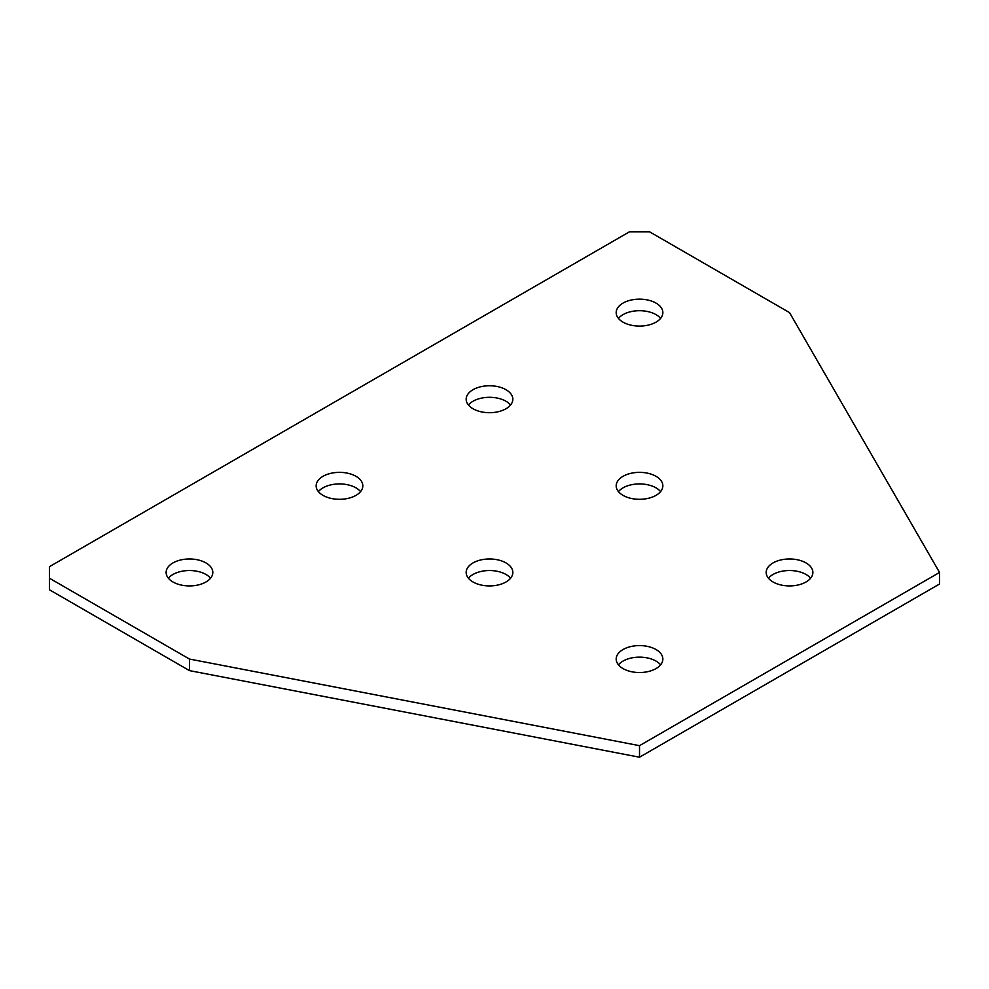 <?xml version="1.0" encoding="UTF-8"?>
<svg xmlns="http://www.w3.org/2000/svg" width="989" height="989" viewBox="0 0 989 989"><rect width="100%" height="100%" fill="white"/><g stroke="black" fill="none" stroke-linecap="round" stroke-linejoin="round"><path stroke-width="1.48" d="M468.415 578.219A23.34 13.475 180 0 1 473.002 574.473A23.34 13.475 180 0 1 510.584 578.219M473.002 562.926A23.34 13.475 180 0 1 498.431 559.997A23.34 13.475 180 0 1 512.834 572.446A23.34 13.475 180 0 1 505.997 581.977A23.34 13.475 180 0 1 480.567 584.895A23.34 13.475 180 0 1 466.165 572.446A23.34 13.475 180 0 1 473.002 562.926M618.434 491.607A23.34 13.475 180 0 1 623.021 487.861A23.34 13.475 180 0 1 660.603 491.607M623.021 476.315A23.34 13.475 180 0 1 648.45 473.385A23.34 13.475 180 0 1 662.853 485.834A23.34 13.475 180 0 1 656.016 495.365A23.34 13.475 180 0 1 630.586 498.283A23.34 13.475 180 0 1 616.184 485.834A23.34 13.475 180 0 1 623.021 476.315M768.453 578.219A23.34 13.475 180 0 1 773.027 574.473A23.34 13.475 180 0 1 810.621 578.219M773.027 562.926A23.34 13.475 180 0 1 798.469 559.997A23.34 13.475 180 0 1 812.871 572.446A23.34 13.475 180 0 1 806.035 581.977A23.34 13.475 180 0 1 780.605 584.895A23.34 13.475 180 0 1 766.191 572.446A23.34 13.475 180 0 1 773.027 562.926M618.434 664.831A23.34 13.475 180 0 1 623.021 661.085A23.34 13.475 180 0 1 660.603 664.831M623.021 649.538A23.34 13.475 180 0 1 648.45 646.608A23.34 13.475 180 0 1 662.853 659.057A23.34 13.475 180 0 1 656.016 668.589A23.34 13.475 180 0 1 630.586 671.506A23.34 13.475 180 0 1 616.184 659.057A23.34 13.475 180 0 1 623.021 649.538M468.415 404.996A23.34 13.475 180 0 1 473.002 401.25A23.34 13.475 180 0 1 510.584 404.996M473.002 389.703A23.34 13.475 180 0 1 498.431 386.786A23.34 13.475 180 0 1 512.834 399.222A23.34 13.475 180 0 1 505.997 408.754A23.34 13.475 180 0 1 480.567 411.671A23.34 13.475 180 0 1 466.165 399.222A23.34 13.475 180 0 1 473.002 389.703M318.396 491.607A23.34 13.475 180 0 1 322.983 487.861A23.34 13.475 180 0 1 360.565 491.607M322.983 476.315A23.34 13.475 180 0 1 348.412 473.385A23.34 13.475 180 0 1 362.815 485.834A23.34 13.475 180 0 1 355.991 495.365A23.34 13.475 180 0 1 330.549 498.283A23.34 13.475 180 0 1 316.146 485.834A23.34 13.475 180 0 1 322.983 476.315M618.434 318.396A23.34 13.475 180 0 1 623.021 314.638A23.34 13.475 180 0 1 660.603 318.396M623.021 303.091A23.34 13.475 180 0 1 648.45 300.174A23.34 13.475 180 0 1 662.853 312.611A23.34 13.475 180 0 1 656.016 322.142A23.34 13.475 180 0 1 630.586 325.06A23.34 13.475 180 0 1 616.184 312.611A23.34 13.475 180 0 1 623.021 303.091M168.377 578.219A23.34 13.475 180 0 1 172.964 574.473A23.34 13.475 180 0 1 210.546 578.219M172.964 562.926A23.34 13.475 180 0 1 198.393 559.997A23.34 13.475 180 0 1 212.808 572.446A23.34 13.475 180 0 1 205.972 581.977A23.34 13.475 180 0 1 180.53 584.895A23.34 13.475 180 0 1 166.127 572.446A23.34 13.475 180 0 1 172.964 562.926M49.45 578.219L49.45 566.672L629.511 231.785L649.513 231.785L789.531 312.611L939.55 572.446L639.512 745.669L189.468 659.057L49.45 578.219L49.45 589.778L189.468 670.616L189.468 659.057M639.512 745.669L639.512 757.215L939.55 584.005L939.55 572.446M639.512 757.215L189.468 670.616"/></g></svg>
